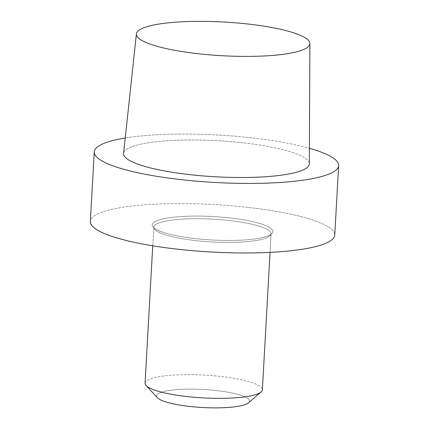 <?xml version="1.0" encoding="UTF-8"?>
<svg xmlns="http://www.w3.org/2000/svg" width="429" height="429" viewBox="0 0 429 429"><rect width="100%" height="100%" fill="white"/><g stroke="black" fill="none" stroke-linecap="round" stroke-linejoin="round"><path stroke-width="0.32" stroke-dasharray="2.15 1.61" d="M230.121 217.97A60.43 11.739 -176.8 0 1 260.323 238.025A60.43 11.739 -176.8 0 1 194.991 238.572A60.43 11.739 -176.8 0 1 164.001 232.641A60.43 11.739 -176.8 0 1 163.283 218.838A60.43 11.739 -176.8 0 1 230.121 217.97A60.43 11.739 -176.8 0 1 260.323 238.025A60.43 11.739 -176.8 0 1 194.991 238.572A60.43 11.739 -176.8 0 1 164.001 232.641A60.43 11.739 -176.8 0 1 163.283 218.838A60.43 11.739 -176.8 0 1 230.121 217.97M248.128 207.411A122.388 23.772 3.2 0 0 90.358 221.439A122.388 23.772 3.2 0 1 248.128 207.411A122.388 23.772 3.2 0 1 334.754 235.103A122.388 23.772 3.2 0 0 248.128 207.411M243.479 142.889A93.018 18.066 3.2 0 0 123.584 153.378A93.018 18.066 3.2 0 1 243.479 142.889A93.018 18.066 3.2 0 1 309.32 163.76A93.018 18.066 3.2 0 0 243.479 142.889M252.016 137.886A122.388 23.772 3.2 0 0 125.236 137.999A122.388 23.772 3.2 0 1 252.016 137.886A122.388 23.772 3.2 0 1 309.395 148.295A122.388 23.772 3.2 0 0 252.016 137.886M145.056 383.22A58.746 11.411 -176.8 0 1 220.785 376.485A58.746 11.411 -176.8 0 1 262.366 389.779A58.746 11.411 -176.8 0 0 220.785 376.485A58.746 11.411 -176.8 0 0 145.056 383.22M248.455 402.82A46.509 9.036 3.2 0 0 203.544 389.468A46.509 9.036 3.2 0 0 157.427 397.731A46.509 9.036 3.2 0 1 203.544 389.468A46.509 9.036 3.2 0 1 248.455 402.82M195.356 240.567A58.746 11.411 -176.8 0 1 153.775 227.268A58.746 11.411 -176.8 0 1 213.068 219.16A58.746 11.411 -176.8 0 1 271.085 233.832A58.746 11.411 -176.8 0 1 195.356 240.567A58.746 11.411 -176.8 0 1 153.775 227.268A58.746 11.411 -176.8 0 1 213.068 219.16A58.746 11.411 -176.8 0 1 271.085 233.832A58.746 11.411 -176.8 0 1 195.356 240.567M164.001 232.641C155.057 229.649 154.097 227.81 153.968 227.606L152.74 245.817L153.968 227.606C154.097 227.81 155.057 229.649 164.001 232.641M271.085 233.832L270.86 234.132C270.704 234.336 269.492 236.063 260.323 238.025C269.492 236.063 270.704 234.336 270.86 234.132L270.045 252.375L271.085 233.832"/><path stroke-width="0.64" d="M90.358 221.439A122.388 23.772 3.2 0 0 211.229 252.005A122.388 23.772 3.2 0 0 334.754 235.103L338.642 165.578A122.388 23.772 3.2 0 0 309.395 148.295A122.388 23.772 3.2 0 1 338.642 165.578A122.388 23.772 3.2 0 1 215.117 182.481A122.388 23.772 3.2 0 1 94.246 151.914A122.388 23.772 3.2 0 0 215.117 182.481A122.388 23.772 3.2 0 0 338.642 165.578L334.754 235.103A122.388 23.772 3.2 0 1 211.229 252.005A122.388 23.772 3.2 0 1 90.358 221.439L94.246 151.914A122.388 23.772 3.2 0 1 125.236 137.999A122.388 23.772 3.2 0 0 94.246 151.914L90.358 221.439M123.584 153.378A93.018 18.066 3.2 0 0 189.409 174.603A93.018 18.066 3.2 0 0 309.32 163.76A93.018 18.066 3.2 0 1 189.409 174.603A93.018 18.066 3.2 0 1 123.584 153.378L136.411 33.859A86.883 16.876 -176.8 0 1 224.088 22.029A86.883 16.876 -176.8 0 1 309.899 43.56A86.883 16.876 -176.8 0 1 197.892 53.689A86.883 16.876 -176.8 0 1 136.411 33.859A86.883 16.876 -176.8 0 1 224.088 22.029A86.883 16.876 -176.8 0 1 309.899 43.56A86.883 16.876 -176.8 0 1 197.892 53.689A86.883 16.876 -176.8 0 1 136.411 33.859L123.584 153.378M186.636 396.514A58.746 11.411 -176.8 0 1 146.091 385.542A58.746 11.411 -176.8 0 1 145.056 383.22A58.746 11.411 -176.8 0 0 146.091 385.542A58.746 11.411 -176.8 0 0 186.636 396.514A58.746 11.411 -176.8 0 0 261.079 391.972A58.746 11.411 -176.8 0 1 186.636 396.514M262.366 389.779A58.746 11.411 -176.8 0 1 261.079 391.972A58.746 11.411 -176.8 0 0 262.366 389.779L270.045 252.375L262.366 389.779M189.521 406.419A46.509 9.036 3.2 0 0 248.455 402.82L261.079 391.972L248.455 402.82A46.509 9.036 3.2 0 1 189.521 406.419A46.509 9.036 3.2 0 1 157.427 397.731A46.509 9.036 3.2 0 0 189.521 406.419M309.899 43.56L309.32 163.76L309.899 43.56M152.74 245.817L145.056 383.22L152.74 245.817M157.427 397.731L146.091 385.542L157.427 397.731"/></g></svg>
